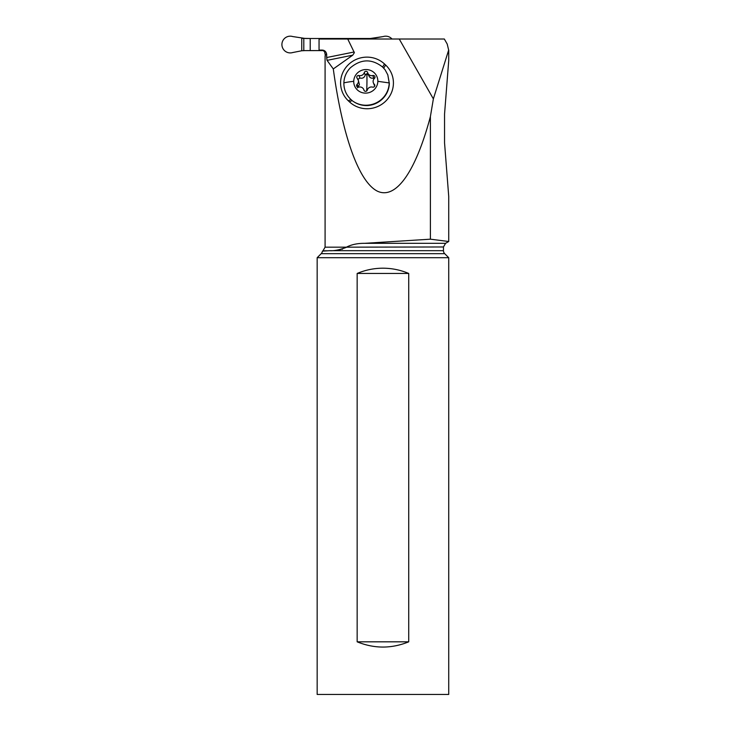 <?xml version="1.0" encoding="UTF-8"?>
<svg xmlns="http://www.w3.org/2000/svg" width="731" height="731" viewBox="0 0 731 731"><rect width="100%" height="100%" fill="white"/><g stroke="black" fill="none" stroke-linecap="round" stroke-linejoin="round"><path stroke-width="1.1" d="M305.403 50.594L301.757 50.759L303.804 50.631L301.757 50.759L301.757 38.332L310.209 38.496L310.209 50.594L303.804 50.631L324.162 50.594L310.209 50.594M292.702 52.541L301.757 50.759L292.702 52.541A8.37 8.333 -90 0 1 287.786 52.541A8.37 8.333 -90 0 0 292.702 52.541M292.702 36.55A8.37 8.333 -90 0 0 282.276 42.078A8.37 8.333 -90 0 0 287.786 52.541A8.37 8.333 -90 0 1 282.276 42.078A8.37 8.333 -90 0 1 292.702 36.55L305.403 38.496L292.702 36.55M365.016 38.496L310.209 38.496L370.334 38.496L365.016 38.496L365.016 39.017M372.106 38.46L383.3 36.55A8.37 8.333 -90 0 1 392.017 39.017A8.37 8.333 -90 0 0 383.3 36.55L370.334 38.496L372.106 38.46L372.106 39.017M448.724 50.092L448.724 60.554L444.549 114.082L444.549 142.883L448.724 196.411L448.724 241.504L445.563 243.322L364.732 243.322L430.395 239.183L448.724 241.504L430.395 239.183L430.395 116.604L433.364 98.886L399.236 39.017L347.737 39.017L354.361 52.659L352.744 55.172L333.29 68.942C342.492 136.313 358.903 181.845 377.333 191.138C395.8 199.956 415.564 172.178 430.395 116.604M447.253 44.253L448.66 50.092L433.364 98.886M317.163 257.696L321.192 253.666A4.212 4.212 0 0 0 322.398 251.153L329.489 250.687C334.058 251.035 339.833 249.856 346.823 247.169L443.461 246.968L443.461 250.687A4.212 4.212 0 0 0 444.695 253.666L448.724 257.696L448.724 694.45L317.163 694.45L317.163 257.696L448.724 257.696M364.732 243.322C357.815 243.259 351.849 244.474 346.823 246.968M333.29 68.942L327.059 60.353L326.675 57.53L354.179 51.983M347.737 39.017L319.054 39.017L319.054 50.073L321.85 50.073C324.482 50.083 326.09 51.49 326.675 54.277L326.675 57.53M323.221 50.594L324.637 51.846L325.423 55.858M325.085 55.858L325.085 247.169L322.974 250.815L327.762 250.806M447.308 44.225L444.338 39.017L399.236 39.017M399.601 39.017L368.588 39.017M349.519 101.911L348.385 100.86A25.95 25.192 159.3 0 1 347.929 65.123A25.95 25.192 159.3 0 1 384.488 63.962L385.621 65.013A25.95 25.192 159.3 0 1 386.078 100.759A25.95 25.192 159.3 0 1 349.519 101.911L352.059 100.503L350.907 99.462C346.156 94.957 343.808 89.42 343.872 82.859C344.109 77.111 346.256 72.104 350.313 67.855C361.004 58.864 371.768 58.59 382.615 67.051L385.1 69.811L387.805 74.845L389.331 83.279A22.889 22.222 159.3 0 1 367.556 105.538C362.028 105.73 357.039 104.195 352.598 100.951L352.059 100.503M352.598 100.951A22.889 22.222 -20.7 0 0 376.328 102.806A22.889 22.222 -20.7 0 0 389.194 82.923L387.805 74.845M353.731 81.324A12.107 11.751 -20.7 0 0 365.546 93.12A12.107 11.751 -20.7 0 0 377.845 81.324A12.107 11.751 -20.7 0 0 366.021 69.536A12.107 11.751 -20.7 0 0 353.731 81.324A42.096 9.43 -178.8 0 0 343.872 82.859M356.591 85.5A1.736 1.681 159.3 0 1 357.13 84.293A4.276 4.148 -20.7 0 0 357.249 78.363A1.736 1.681 159.3 0 1 358.985 75.531A4.276 4.148 -20.7 0 0 364.294 72.57A1.736 1.681 159.3 0 1 367.638 72.57A4.276 4.148 -20.7 0 0 372.828 75.531A1.736 1.681 159.3 0 1 374.446 78.363A4.276 4.148 -20.7 0 0 374.327 84.293A1.736 1.681 159.3 0 1 372.591 87.126A4.276 4.148 -20.7 0 0 367.282 90.087A1.736 1.681 159.3 0 1 363.937 90.087A4.276 4.148 -20.7 0 0 358.747 87.126A1.736 1.681 159.3 0 1 356.591 85.5M357.496 87.884L359.405 84.622L358.199 79.816M364.294 72.57L365.235 75.074C364.358 77.696 362.594 78.683 359.926 78.034L357.669 79.551M372.828 75.531L373.769 78.034C371.275 78.683 369.548 77.696 368.579 75.074L366.88 73.667A20.578 1.791 -90 0 1 366.916 84.312A20.578 1.791 90 0 1 366.67 90.991M365.235 75.074L366.88 73.667M373.769 78.034L374.756 77.97M374.683 86.103L373.377 82.841M342.501 249.125L341.706 249.28M340.427 249.509L338.718 249.764M328.603 250.751L329.233 250.706M324.445 251.016L325.03 250.98M357.157 641.827L357.157 273.458C365.399 269.977 373.998 268.222 382.943 268.195C391.889 268.222 400.478 269.977 408.72 273.458L408.72 641.827C391.533 648.799 374.345 648.799 357.157 641.827L408.72 641.827M357.157 273.458L408.72 273.458M310.209 38.496L305.403 38.496M303.804 50.631L303.804 38.46M374.245 38.332L374.245 39.017M346.823 247.169L325.085 247.169M325.423 54.277L326.675 54.277M352.744 55.172L327.059 60.353M383.72 68.138L385.621 65.013M377.845 81.324L389.194 82.923M350.907 99.462L348.385 100.86M384.488 63.962L382.615 67.051M357.13 84.293L358.08 86.797M358.985 75.531L359.926 78.034M374.327 84.293L374.811 85.582M443.461 250.687L329.489 250.687M321.192 253.666L444.695 253.666M368.744 75.576L367.784 73.027M364.157 90.598L363.791 89.63M445.563 243.322L443.461 246.968"/></g></svg>
